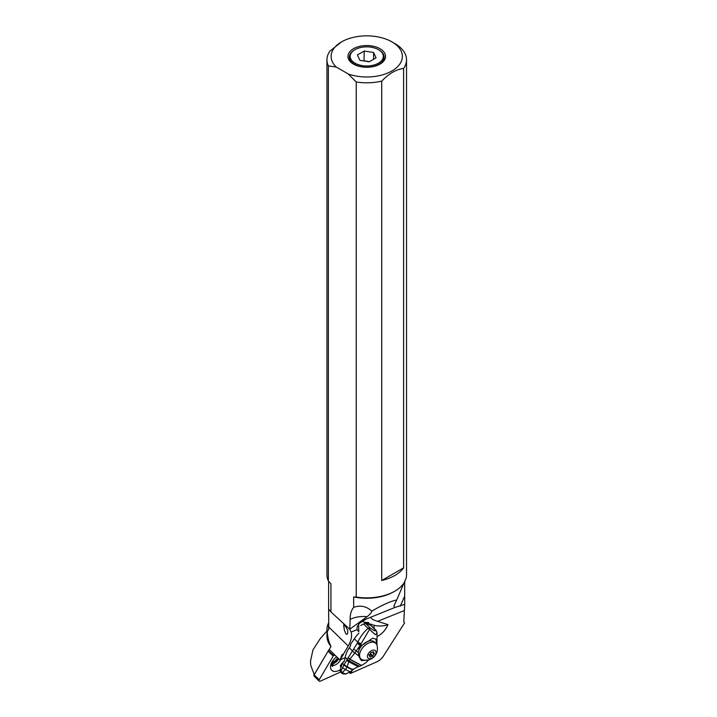 <?xml version="1.0" encoding="UTF-8"?>
<svg xmlns="http://www.w3.org/2000/svg" width="717" height="717" viewBox="0 0 717 717"><rect width="100%" height="100%" fill="white"/><g stroke="black" fill="none" stroke-linecap="round" stroke-linejoin="round"><path stroke-width="1.08" d="M336.246 67.031A35.617 20.56 180 0 1 341.561 41.873A35.617 20.56 180 0 1 391.921 41.873A35.617 20.56 180 0 1 394.789 69.083A35.617 20.56 180 0 1 348.345 74.021L336.246 67.031L328.359 65.892L328.359 580.967L330.931 583.817L330.931 611.897L328.628 609.029L328.762 628.988L327.212 631.785C327.714 637.772 328.986 642.656 331.021 646.447A39.74 22.944 180 0 1 326.997 636.391L326.997 629.383A39.74 22.944 0 0 0 327.212 631.785M380.037 64.091A18.803 10.854 0 0 0 383.9 60.846A18.803 10.854 0 0 0 377.402 47.474A18.803 10.854 0 0 0 353.445 48.738A18.803 10.854 0 0 0 349.582 60.846A18.803 10.854 0 0 0 380.037 64.091M404.666 581.37L404.693 604.368L394.897 607.46L393.839 606.044L396.716 599.968C390.254 601.393 381.955 605.121 371.809 611.135C371.585 612.443 370.008 614.308 367.059 616.728A20.892 13.623 -7.5 0 0 350.129 619.336C350.084 614.236 351.258 610.248 353.66 607.38L353.66 596.929L356.232 597.055L356.232 81.98L348.345 74.021M350.129 619.336L349.815 629.329L330.931 611.897M367.059 616.728L349.878 629.123M356.967 628.791L357.057 629.643C356.699 627.312 357.702 625.072 360.068 622.912L366.181 619.067L361.081 621.137M342.152 654.361L343.255 654.397L348.229 645.981A20.892 12.637 134.2 0 0 351.097 632.053L349.815 629.329M377.671 636.212C382.134 633.9 385.585 630.037 388.022 624.632L377.599 621.343C372.93 619.855 370.716 618.475 370.949 617.185L366.181 619.067M358.634 624.444L358.787 631.767L357.057 629.643L351.097 632.053M353.66 607.38C360.293 604.951 366.342 606.206 371.809 611.135M328.619 624.364L328.619 627.088A38.118 22.012 0 0 0 328.762 628.988M356.232 597.055A39.794 22.971 0 0 0 394.879 591.14L393.696 591.821A38.118 22.012 180 0 1 353.66 596.929M404.065 582.867L396.716 599.968M404.818 581.281L404.863 582.231M349.134 672.492L350.452 673.442L376.757 661.863A10.441 6.319 -45.8 0 0 383.586 655.831L404.603 622.84L403.796 621.917L404.693 604.368M343.255 654.397L343.201 654.881L342.179 654.379M345.173 657.641L339.948 659.998L343.201 654.881M350.452 673.442L352.325 670.27M388.022 624.632A8.353 2.205 -1.2 0 1 374.032 625.26L367.83 623.306L367.92 624.346M365.688 622.222L364.881 623.432M364.702 623.638L364.747 622.329L361.96 621.451M367.83 623.306L368.672 622.526L364.747 622.329M328.628 622.867A39.74 22.944 0 0 0 326.997 629.383M331.021 646.447L328.951 649.943L329.444 649.763L339.948 659.998M340.037 659.855L342.152 654.379M310.47 661.612L310.802 665.493L310.47 661.424L312.944 649.925L320.096 638.82L326.997 630.924M310.802 665.493L314.127 674.285M328.583 650.579L328.951 649.943M331.46 663.019A7.053 4.266 134.2 0 0 333.082 662.58A7.053 4.266 134.2 0 0 338.101 658.197M337.671 657.776A6.632 4.015 -45.8 0 1 332.876 662.024A6.632 4.015 -45.8 0 1 331.783 662.365M345.872 633.882L346.714 634.366L347.682 633.613L347.799 630.44L345.477 626.282L343.631 624.955L344.375 630.171L345.872 633.882M394.879 591.14A39.794 22.971 0 0 0 404.334 582.419L406.145 578.09A39.794 22.971 0 0 0 406.53 574.9L406.53 59.825A39.794 22.971 180 0 1 403.608 68.474L403.608 567.855A39.794 22.971 180 0 1 381.722 580.492L381.722 81.111A39.794 22.971 180 0 1 356.232 81.98M328.359 65.892A39.794 22.971 180 0 1 326.952 59.825L326.952 574.9A39.794 22.971 0 0 0 328.359 580.967M326.952 59.825A39.794 22.971 180 0 1 329.874 51.176L341.561 41.873M391.921 41.873L394.879 43.576A39.794 22.971 180 0 1 406.53 59.825M403.608 68.474C396.313 69.316 389.017 73.528 381.722 81.111M381.722 580.492L403.608 567.855M374.955 655.41A5.225 3.155 -45.8 0 1 368.897 658.609A5.225 3.155 -45.8 0 1 368.502 653.375A5.225 3.155 -45.8 0 1 374.552 650.167A5.225 3.155 -45.8 0 1 374.955 655.41A11.696 2.716 33.8 0 0 375.475 655.078A11.696 11.696 0 0 1 362.784 659.891A10.755 6.507 -45.8 0 1 360.866 658.833A10.755 6.507 -45.8 0 1 361.727 649.028A10.755 6.507 -45.8 0 1 375.878 643.418L374.462 642.038A10.755 6.507 134.2 0 0 360.31 647.648A10.755 6.507 134.2 0 0 358.357 651.968M359.217 657.202A10.755 6.507 134.2 0 0 359.45 657.453L360.866 658.833M375.878 643.418A10.755 6.507 -45.8 0 1 376.99 645.309A11.696 11.696 0 0 1 375.475 655.078M374.328 653.286A1.757 1.067 -45.8 0 1 373.808 653.088A1.757 1.067 -45.8 0 1 373.709 651.932L373.145 651.762A1.757 1.067 -45.8 0 1 371.245 652.318L370.546 652.855A1.757 1.067 -45.8 0 1 369.264 654.764L369.121 655.49A1.757 1.067 -45.8 0 1 369.649 655.688A1.757 1.067 -45.8 0 1 369.739 656.844L370.304 657.023A1.757 1.067 -45.8 0 1 372.204 656.467L372.912 655.921A1.757 1.067 -45.8 0 1 373.27 654.872A1.757 1.067 -45.8 0 1 374.184 654.012L374.328 653.286M341.704 673.066C342 673.801 343.434 674.097 346.006 673.935L350.765 671.435C349.968 671.757 348.229 671.103 345.558 669.472L347.064 667.168A4.015 1.748 -145.7 0 1 344.008 664.793L342.636 667.563A3.612 1.461 29.1 0 0 345.558 669.472L341.722 672.949L340.898 671.453L342.063 672.358C345.02 673.935 346.374 674.356 346.114 673.63M347.288 659.273L348.937 660.877L359.307 666.362L358.231 666.685L348.686 661.764A4.177 2.967 -154 0 1 346.849 660.16L344.259 664.408A4.06 1.918 33.5 0 0 347.243 666.729L349 660.742L347.288 659.273L352.468 650.919L349.251 647.783A20.892 12.637 134.2 0 0 345.218 657.39A25.068 15.165 -45.8 0 1 344.142 661.513L343.21 661.845A25.068 15.165 -45.8 0 1 342.556 663.386A31.333 18.947 134.2 0 0 340.234 670.261A3.764 2.276 134.2 0 0 340.629 672.116L341.202 672.68M344.142 661.513L343.21 661.845L343.694 661.997M350.81 671.399L353.409 669.4C352.432 669.821 350.326 669.06 347.082 667.124L347.064 667.168M342.636 667.563L340.925 671.264L342.09 672.304L340.234 670.261M344.259 664.408L344.035 664.767A4.024 1.775 34 0 0 347.082 667.124L347.127 667.034C350.398 668.997 352.531 669.768 353.508 669.328A4.015 0.78 45.8 0 0 353.553 669.302A4.015 0.78 45.8 0 0 353.589 669.266M342.556 663.386L344.035 664.767M346.849 660.16L347.234 659.407M349.251 647.783L350.38 646.098A1.049 0.798 -72.5 0 0 350.353 644.673L354.306 638.766A20.892 12.637 134.2 0 1 358.563 633.613L358.796 633.183M368.574 659.927L361.413 660.644L358.814 656.01L354.816 652.981A4.177 1.183 -142.3 0 1 352.495 650.884A4.177 1.183 37.7 0 0 354.807 652.99L349.878 659.174L361.619 665.439M361.296 645.99L359.172 648.589L358.33 652.64L358.814 656.01L354.807 652.99L360.239 645.192L370.322 628.047A4.177 2.527 -45.8 0 0 368.054 628.352C363.922 631.928 360.499 636.526 357.801 642.163L357.46 642.88L361.771 645.452L361.296 645.99L360.239 645.192A4.177 0.592 -152.8 0 1 357.156 643.472L357.46 642.88M361.637 659.416A11.49 6.946 -45.8 0 1 360.122 659.013M354.79 653.017L352.468 650.919L357.156 643.472M348.032 657.632L349.878 659.174L348.13 657.444M359.486 666.299L349 660.742L349.762 659.344L361.493 665.501L359.396 666.326M354.709 668.387L353.831 669.069A4.051 0.69 46.9 0 0 353.857 669.051A4.051 0.69 46.9 0 0 353.884 669.033M353.66 669.203L353.831 669.069C352.863 669.588 350.667 668.809 347.243 666.729L347.127 667.034A4.033 1.801 -146.3 0 1 344.079 664.695M353.598 669.257L353.409 669.4A4.006 0.762 -134.1 0 0 353.463 669.373L353.777 669.122A4.042 0.717 -133.4 0 1 353.741 669.14C352.764 669.633 350.586 668.853 347.207 666.81A4.051 1.891 -146.5 0 1 344.205 664.489M353.804 669.095A4.042 0.717 -133.4 0 1 353.777 669.122L354.476 668.558M376.945 645.166L377.052 632.914M377.07 633.012L376.524 631.229L374.946 629.508A4.177 2.527 -45.8 0 1 375.6 629.885A4.177 2.527 -45.8 0 1 375.851 630.207M376.927 632.385L377.079 633.012L375.358 634.697L369.21 629.15A4.177 2.429 48.6 0 0 368.054 628.352L363.582 623.996A20.892 12.637 134.2 0 0 360.741 625.556M361.771 645.452L372.768 638.166L375.95 639.161L376.488 644.171M358.33 652.64L353.786 649.109M361.054 643.714L357.801 642.163L354.306 638.766M376.506 631.202A4.177 4.177 0 0 0 375.618 629.902L371.128 625.538A4.177 2.527 134.2 0 0 370.474 625.152L365.858 623.691A4.177 2.527 134.2 0 0 363.582 623.996M341.202 666.801L340.243 665.869L340.96 667.536M342.385 663.772L341.937 663.333L340.243 665.869M342.798 662.849A5.225 3.155 134.2 0 0 341.937 663.333M378.451 49.652L379.042 50.002A17.405 10.047 180 0 1 384.142 57.324A17.405 10.047 180 0 1 379.042 64.207A17.405 10.047 180 0 1 360.257 66.43A17.405 10.047 180 0 1 349.34 57.324A17.405 10.047 180 0 1 354.431 50.002A17.405 10.047 180 0 1 354.44 50.002L355.032 49.652A16.554 9.554 180 0 1 378.451 49.652A16.554 9.554 180 0 1 378.442 63.168A16.554 9.554 180 0 1 355.032 63.168A16.554 9.554 180 0 1 355.032 49.652L354.431 50.002M373.566 52.475L376.058 57.853L369.237 61.796L359.916 60.353L357.425 54.967L364.245 51.032L373.566 52.475L373.566 59.296M363.994 60.981L364.245 51.032M364.245 60.837L369.488 61.653M333.011 664.56A5.897 3.567 -45.8 0 1 332.025 663.996A5.897 3.567 -45.8 0 1 331.451 663.055L333.011 664.56L332.58 666.317A7.367 4.454 -45.8 0 1 330.94 664.354M333.154 665.779A6.623 4.006 -45.8 0 1 331.451 663.503A6.623 4.006 -45.8 0 1 331.424 663.117M340.548 672.035L320.329 681.15A1.667 1.013 -45.8 0 1 319.19 681.105A1.667 1.013 -45.8 0 1 319.253 679.698L333.199 656.073A0.834 0.502 -45.8 0 1 333.763 655.553L334.875 655.051M336.685 656.817A10.155 6.139 134.2 0 0 330.546 667.688A10.155 6.139 134.2 0 0 331.371 669.857A10.155 6.139 134.2 0 0 340.369 669.669M333.199 656.073L328.117 651.126L314.171 674.751L319.253 679.698M328.117 651.126L313.974 675.208A1.667 1.013 -45.8 0 1 314.171 674.751L314.27 674.303M333.763 655.553L328.314 650.767M328.691 650.606L329.802 650.104M329.739 650.05L328.162 650.767M338.567 658.654A8.254 4.992 -45.8 0 1 332.679 663.799M319.19 681.105L314.118 676.158A1.667 1.013 -45.8 0 1 314.055 676.086A1.667 1.013 -45.8 0 1 313.974 675.208M332.312 663.879A6.785 4.105 134.2 0 0 333.163 663.655A6.785 4.105 134.2 0 0 338.711 658.789M333.109 665.43A6.785 4.105 134.2 0 0 340.467 659.765M394.897 607.46L370.546 617.31M404.164 610.606L377.599 621.343M374.104 628.424L374.032 625.26M367.875 624.328L365.706 622.222M404.693 596.114L400.292 606.152M328.655 626.918L348.229 645.981M372.419 652.291L374.184 654.012M370.411 653.483L372.912 655.921M369.918 654.236L372.204 656.467M369.829 656.557L370.304 657.023M353.499 669.337A4.006 0.762 -134.1 0 1 353.463 669.373L349.914 672.017M348.955 660.832L345.218 657.39M370.474 625.152L374.946 629.508C376.156 631.704 374.615 631.211 370.322 628.047L365.858 623.691M328.619 581.263L328.619 609.029M404.863 581.182L404.863 581.863M373.808 653.088L372.768 652.076M369.649 655.688L368.986 655.051M368.726 659.891L365.957 662.669L361.744 665.376M358.231 666.685L354.503 668.54M377.052 632.905L376.954 645.192"/></g></svg>
